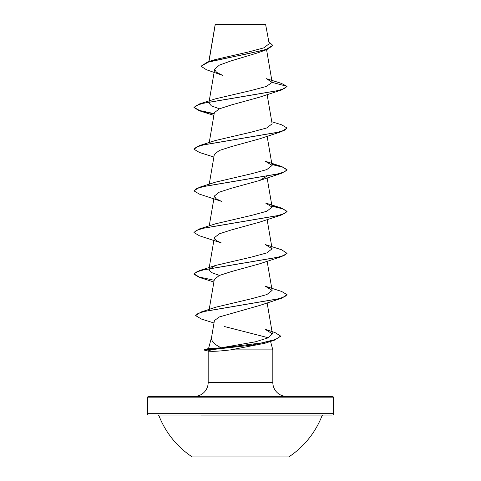 <?xml version="1.0" encoding="UTF-8"?>
<svg xmlns="http://www.w3.org/2000/svg" width="481" height="481" viewBox="0 0 481 481"><rect width="100%" height="100%" fill="white"/><g stroke="black" fill="none" stroke-linecap="round" stroke-linejoin="round"><path stroke-width="0.72" d="M192.238 456.95L288.762 456.95A87.512 87.512 0 0 0 321.951 415.945L159.049 415.945A87.512 87.512 0 0 0 192.238 456.95M157.744 415.055A1.395 1.395 0 0 1 159.049 415.945M323.256 415.055A1.395 1.395 0 0 0 321.951 415.945M200.926 415.055L332.203 415.055A1.395 1.395 0 0 0 333.598 413.66L333.598 397.835L147.402 397.835L147.402 413.66L333.598 413.66M148.797 415.055A1.395 1.395 0 0 1 147.402 413.66M269.192 43.723L265.536 24.05L215.241 24.278M265.885 24.399L215.266 24.447L208.964 61.562M280.627 336.255L274.338 340.217L264.821 343.29L230.567 349.891C222.499 350.841 216.36 351.322 212.151 351.334L208.303 351.172L204.16 350.06L204.16 349.717L207.996 349.717L212.518 348.334L221.212 347.793C214.039 344.354 210.84 340.764 211.622 337.031L214.412 320.599L219.372 316.937L259.536 305.495L281.601 298.256L205.062 311.285L198.028 313.456L195.623 315.626L201.467 319.065L213.997 323.004M148.797 396.434L332.203 396.434L148.797 396.434A1.395 1.395 0 0 0 147.402 397.835M332.203 396.434A1.395 1.395 0 0 1 333.598 397.835M286.79 396.434A13.967 13.967 0 0 1 272.823 382.473L208.177 382.473A13.967 13.967 0 0 1 194.21 396.434L286.79 396.434M211.562 337.259L208.538 348.545M208.526 348.587L212.518 348.334M224.29 326.485L268.194 337.722M270.55 341.414L272.823 349.891L272.823 382.473M208.177 351.136L208.177 382.473M230.567 349.891L272.823 349.891M266.985 49.519L258.159 52.718L230.808 60.979L219.414 65.091L214.658 69.204L216.45 72.264L222.511 75.325L206.505 69.763L200.986 66.264L208.471 62.079L266.985 49.519L272.931 45.515L268.861 41.787M272.138 82.371L287.049 86.37L284.511 88.564L277.176 90.765L199.399 103.962L215.578 98.803L250.799 90.59L266.258 86.478L272.138 82.371L266.366 78.674L281.301 83.327L287.049 86.37L281.601 89.953L259.524 97.192L231.343 104.954L219.312 108.838L214.34 112.716L209.235 142.556M271.765 121.723L281.601 124.789L287.049 128.03L281.607 131.614L259.53 138.853L231.367 146.609L219.318 150.493L214.34 154.377L209.235 184.217M266.354 176.545L259.53 180.513L231.349 188.275L219.312 192.16L214.346 196.038L215.969 198.695L221.47 201.347L199.399 194.108L193.951 190.867L196.488 188.666L203.824 186.472L281.595 173.28L287.049 170.034L283.111 167.286L271.963 164.544M281.601 214.935L259.524 222.174L231.337 229.936L219.312 233.82L214.34 237.698L215.969 240.35L221.464 243.001L199.399 235.768L193.951 232.527L196.488 230.327L203.824 228.132L281.601 214.935L287.049 211.7L283.111 208.952L271.963 206.205M219.426 275.427L211.399 272.523L208.886 269.607L215.584 265.446L251.335 257.113L266.739 252.946L272.114 248.779L265.416 244.613L281.601 249.771L287.049 253.355L281.595 256.601L259.53 263.835L231.355 271.597L219.324 275.475L214.34 279.359L209.199 309.427M221.212 347.793L255.357 341.823L268.151 337.86L272.414 333.892L265.121 329.287L275 332.551L280.639 336.081L275.511 339.49L261.676 342.899L207.996 349.717L207.996 350.06L251.593 345.142L274.338 340.217M200.938 312.043L216.119 307.1L251.731 298.683L266.853 294.564L272.108 290.44L265.422 286.279L281.595 291.432L287.049 294.673L284.572 296.843L277.417 299.014L200.938 312.043L195.623 315.626M199.399 228.938L215.578 223.785L251.347 215.452L266.745 211.285L272.12 207.119L265.422 202.952L281.595 208.111L287.049 211.351L284.511 213.552L277.176 215.747L199.399 228.938L193.969 232.353M199.393 187.283L215.584 182.125L251.365 173.785L266.751 169.619L272.12 165.458L265.422 161.291L281.601 166.45L287.049 169.691L284.511 171.885L277.182 174.086L199.393 187.283L193.951 190.867M287.049 128.03L284.511 130.225L277.176 132.425L199.405 145.617L215.578 140.464L251.353 132.131L266.751 127.958L272.12 123.797L267.117 94.541M219.432 108.784L211.406 105.88L208.88 102.964L209.037 102.05M200.986 66.264L207.527 62.013L214.911 59.656L248.887 51.87L263.883 47.841L269.186 43.729M207.527 62.013L248.599 53.589L266.36 49.381L272.931 45.166M215.145 24.471L215.145 24.808M281.601 89.953L203.824 103.144L196.488 105.345L193.951 107.546L199.405 110.786L214.123 113.967M281.607 131.614L203.818 144.811L196.488 147.006L193.951 149.206L199.399 152.447L213.883 157.028M281.595 256.601L203.818 269.793L196.488 271.987L193.951 274.188L199.393 277.429L213.883 282.01M287.049 294.673L281.601 298.256M199.399 103.962L193.951 107.546M193.969 107.371L199.603 110.498L214.183 113.63M199.405 145.617L193.951 149.206M271.903 164.183L281.601 166.45M271.903 205.844L281.595 208.111M287.049 253.012L284.511 255.207L277.182 257.407L199.399 270.605L193.951 273.839L199.32 277.056L214.183 280.273M204.16 350.06L207.996 350.06L212.151 351.334M332.203 415.055L280.074 415.055M215.205 24.339L208.826 61.604M266.564 49.663L272.126 82.161M214.652 69.204L209.097 101.689M267.117 136.201L272.12 165.458M267.117 177.862L272.12 207.119M214.34 196.038L209.235 225.878M267.117 219.522L272.12 248.779M214.34 237.698L209.097 268.338M209.037 268.693L208.88 269.607M267.117 261.183L272.12 290.44M267.117 302.844L272.426 333.892M213.883 115.368L199.405 110.786M259.53 180.513L281.595 173.28M215.584 265.446L199.399 270.605M287.049 169.691L287.049 170.034M287.049 211.351L287.049 211.7M193.951 232.179L193.951 232.527M193.951 273.839L193.951 274.188M280.639 336.081L280.639 336.429M208.676 348.509L204.16 349.717"/></g></svg>
